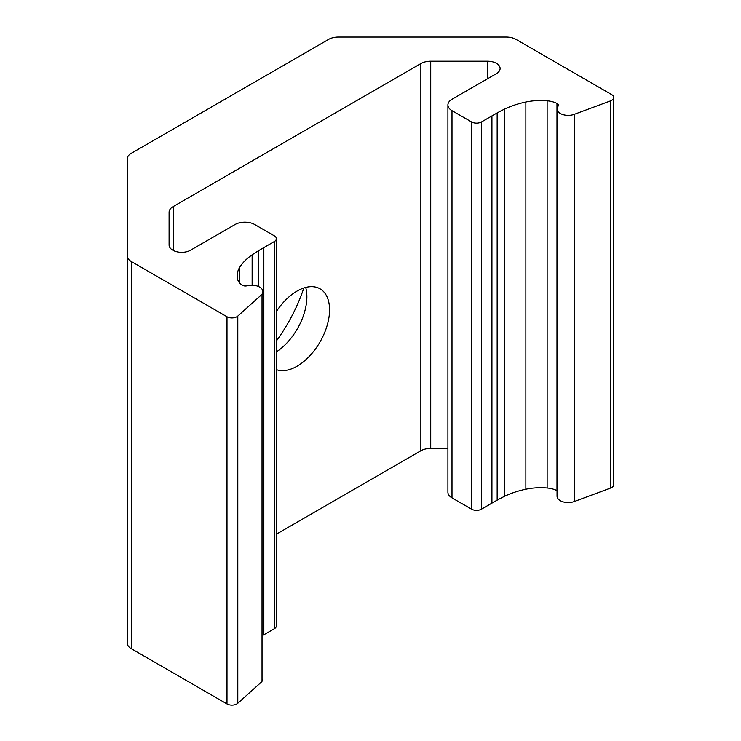 <?xml version="1.0" encoding="UTF-8"?>
<svg xmlns="http://www.w3.org/2000/svg" width="741" height="741" viewBox="0 0 741 741"><rect width="100%" height="100%" fill="white"/><g stroke="black" fill="none" stroke-linecap="round" stroke-linejoin="round"><path stroke-width="1.11" d="M276.374 238.695A6.975 4.029 180 0 1 274.337 241.547L274.337 628.738A6.975 4.029 180 0 0 276.374 625.895L276.374 238.695A6.975 4.029 180 0 0 274.337 235.851L254.747 224.542A13.949 8.049 180 0 0 235.027 224.542L190.604 250.189A12.606 7.271 180 0 1 176.867 251.773A12.606 7.271 180 0 1 169.087 245.049L169.087 212.259A13.949 8.049 180 0 1 173.172 206.572L173.172 250.412M173.172 206.572L420.86 63.569A13.949 8.049 0 0 1 430.725 61.207L487.513 61.207L487.513 78.768M447.907 448.407L430.725 448.407A13.949 8.049 0 0 0 420.86 450.76L276.374 534.178M451.991 110.668L471.582 121.969A6.975 4.029 0 0 0 481.446 121.969L491.931 115.92L491.931 503.111L481.446 509.169A6.975 4.029 0 0 1 471.582 509.169L451.991 497.859A13.949 8.049 0 0 1 447.907 492.163L447.907 104.972A13.949 8.049 0 0 0 451.991 110.668L451.991 497.859M487.513 61.207A12.606 7.271 0 0 1 500.11 68.487A12.606 7.271 0 0 1 496.424 73.628L451.991 99.275A13.949 8.049 0 0 0 447.907 104.972M305.7 287.434A46.025 26.574 -60 0 1 276.374 351.892M303.838 287.98A115.763 66.838 -60 0 1 276.374 340.99M276.374 311.526A46.025 26.574 -60 0 1 320.029 288.805A46.025 26.574 -60 0 1 321.131 339.971A46.025 26.574 -60 0 1 276.374 369.639M491.931 115.92A419.814 242.381 0 0 1 497.155 112.947A140.873 81.334 0 0 1 504.464 109.149A71.136 41.07 0 0 1 525.86 102.017A43.237 24.962 0 0 1 547.136 100.795A19.525 11.272 0 0 1 556.982 103.425A4.187 2.418 0 0 1 558.427 105.25A4.187 2.418 0 0 1 558.056 106.25A11.161 6.437 0 0 0 557.047 108.927A11.161 6.437 0 0 0 562.854 114.577A11.161 6.437 0 0 0 574.238 114.346L610.547 100.878A6.975 4.029 0 0 0 613.752 97.488A6.975 4.029 0 0 0 611.714 94.635L516.051 39.412A13.949 8.049 0 0 0 506.186 37.05L338.442 37.05A13.949 8.049 0 0 0 328.578 39.412L131.333 153.285A13.949 8.049 0 0 0 127.248 158.982L127.248 546.173M127.248 158.982L127.248 643.021A13.949 8.049 0 0 0 131.333 648.718L226.996 703.95A6.975 4.029 180 0 0 237.796 703.283L261.119 682.313A11.161 6.437 180 0 0 262.888 678.83L262.888 291.639A11.161 6.437 180 0 1 261.119 295.122L237.796 316.083A6.975 4.029 180 0 1 226.996 316.759L131.333 261.527L131.333 648.718M127.248 255.83A13.949 8.049 0 0 0 131.333 261.527M274.337 241.547L263.842 247.596A419.814 242.381 180 0 0 258.711 250.615A140.873 81.334 180 0 0 252.135 254.839A71.136 41.07 180 0 0 239.778 267.186A43.237 24.962 180 0 0 237.176 275.726A43.237 24.962 180 0 0 237.666 279.468A19.525 11.272 180 0 0 242.205 285.155A4.187 2.418 180 0 0 247.105 285.776A11.161 6.437 180 0 1 262.888 291.639M262.888 635.343A419.814 242.381 180 0 1 263.842 634.796L274.337 628.738M557.047 490.644A4.187 2.418 0 0 0 556.982 490.616A19.525 11.272 0 0 0 547.136 487.995A43.237 24.962 0 0 0 525.86 489.217A71.136 41.07 0 0 0 504.464 496.35A140.873 81.334 0 0 0 497.155 500.147A419.814 242.381 0 0 0 491.931 503.111M557.047 108.927L557.047 496.118A11.161 6.437 0 0 0 562.854 501.768A11.161 6.437 0 0 0 574.238 501.537L610.547 488.069A6.975 4.029 0 0 0 613.752 484.679L613.752 97.488M430.725 61.207L430.725 448.407M471.582 121.969L471.582 509.169M226.996 316.759L226.996 703.95M237.796 316.083L237.796 703.283M261.119 295.122L261.119 682.313M239.778 267.186L239.778 283.127M252.135 254.839L252.135 285.202M258.711 250.615L258.711 286.61M263.842 247.596L263.842 634.796M420.86 63.569L420.86 450.76M481.446 121.969L481.446 509.169M497.155 112.947L497.155 500.147M504.464 109.149L504.464 496.35M525.86 102.017L525.86 489.217M547.136 100.795L547.136 487.995M556.982 103.425L556.982 490.616M574.238 114.346L574.238 501.537M610.547 100.878L610.547 488.069"/></g></svg>
